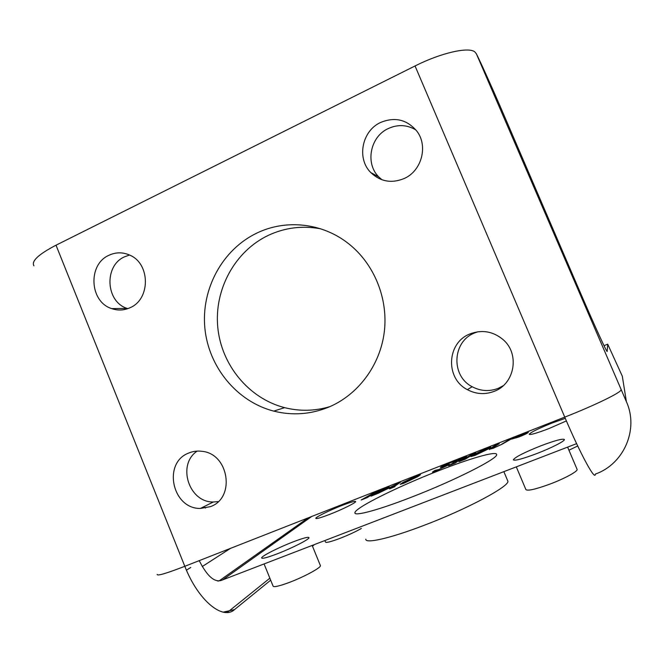 <?xml version="1.0" encoding="UTF-8"?>
<svg xmlns="http://www.w3.org/2000/svg" width="664" height="664" viewBox="0 0 664 664"><rect width="100%" height="100%" fill="white"/><g stroke="black" fill="none" stroke-linecap="round" stroke-linejoin="round"><path stroke-width="1" d="M519.24 436.771L527.531 432.679L520.651 434.721L512.384 438.796L519.24 436.771M520.725 434.613C515.189 436.846 512.143 438.348 511.579 439.12L519.157 436.887C524.743 434.629 527.805 433.119 528.345 432.355L520.725 434.613M218.19 501.627L213.36 501.984C188.8 502.565 176.765 464.576 197.175 451.097M210.43 506.64L200.428 508.441C172.142 509.072 162.389 462.667 188.775 453.022C192.975 451.263 197.382 450.698 201.972 451.312C228.931 453.636 235.695 497.967 210.43 506.64M127.795 308.644L127.189 308.436C105.667 301.888 103.775 265.716 124.541 256.81L129.53 255.034M130.078 307.706C124.035 310.445 117.901 310.744 111.668 308.594C89.54 301.829 87.565 264.504 108.904 255.3C115.768 252.096 122.691 252.029 129.679 255.101C150.438 263.517 150.653 299.265 130.078 307.706M381.949 179.77L378.787 176.939C364.984 163.452 370.138 136.676 388.257 128.55C397.836 124.226 407.057 124.691 415.905 129.945M404.235 178.5C391.602 183.662 380.455 181.687 370.794 172.565C356.535 158.63 361.847 130.924 380.547 122.491C394.814 116.623 406.891 119.487 416.776 131.074C428.396 145.864 421.69 170.922 404.235 178.5M503.171 385.759L498.199 388.349C489.293 391.727 480.62 391.187 472.187 386.738C450.665 375.924 452.226 341.371 474.735 332.905L477.972 331.751M494.24 391.328C485.027 394.814 476.063 394.25 467.348 389.643C445.096 378.43 446.698 342.682 469.971 333.926C481.998 329.419 493.028 331.303 503.063 339.586C520.02 353.804 514.799 383.892 494.24 391.328M329.759 406.683C314.736 411.107 299.688 411.431 284.624 407.646C248.809 398.475 221.353 365.026 217.767 327.277C214.123 289.546 234.79 251.258 268.38 235.33C285.014 227.594 302.435 225.42 320.646 228.806M328.821 407.09C310.777 414.427 292.426 415.772 273.759 411.116C236.857 401.596 208.571 367.034 204.852 328.049C201.084 289.081 222.332 249.523 256.935 233.047C285.794 219.045 322.198 222.822 348.376 243.53C374.147 263.666 388.382 298.518 384.29 331.967C380.132 365.407 358.103 394.773 328.821 407.09M438.165 470.925C398.143 486.48 354.759 507.918 354.908 512.757C354.028 516.526 377.592 510.342 410.85 497.411C455.031 480.437 499.237 457.911 496.614 454.425C496.249 450.765 469.398 458.641 438.165 470.925M365.798 539.193C365.275 543.841 389.262 538.587 422.677 525.863C467.074 509.23 510.915 485.608 507.786 480.944L507.62 480.537M293.148 541.874C278.888 547.344 261.574 556.083 261.624 557.885C261.923 558.997 267.119 557.644 277.203 553.834C291.977 548.19 309.391 539.301 308.992 537.699C308.486 536.645 303.199 538.039 293.148 541.874M264.081 563.943L273.037 586.013C273.46 587.449 278.747 586.304 288.898 582.585C303.747 577.066 321.019 567.728 320.43 565.67L320.297 565.346M341.313 505.736C329.361 510.392 315.607 517.148 315.782 518.343C316.197 519.099 320.911 517.737 329.933 514.276C342.234 509.504 356.053 502.656 355.655 501.586C355.082 500.88 350.301 502.266 341.313 505.736M324.879 540.546L325.484 542.023C325.999 543.019 330.788 541.816 339.843 538.421C348.517 535.026 355.697 531.706 361.365 528.444M540.571 445.926C524.07 452.533 514.99 457.172 513.33 459.845C514.708 461.007 522.535 458.915 536.811 453.562C551.568 447.909 565.222 440.888 564.367 439.485C562.607 438.439 554.672 440.589 540.571 445.926M516.301 466.867L525.88 489.551C527.44 491.169 535.408 489.368 549.775 484.156C564.607 478.619 578.145 471.241 577.099 469.382L577.058 469.282M565.28 418.353L551.801 423.134C538.089 428.67 530.553 432.397 529.208 434.322C530.411 435.053 537.06 433.102 549.169 428.479L566.392 420.926M389.204 486.745L377.061 493.775L371.002 496.149L379.659 491.559L372.097 494.522L367.184 497.643L361.166 500.009L374.72 492.331L380.638 490.007L372.662 494.207L389.204 486.745M402.865 482.454L416.834 475.773L420.453 474.735L417.938 476.536L403.72 483.367L400.16 484.338L402.865 482.454L403.048 482.886M475.739 452.782L465.248 459.222L458.907 461.704L466.809 457.38L458.899 460.484L454.915 463.264L448.607 465.738L460.509 458.658L466.692 456.234L459.388 460.194L467.29 457.089L471.564 454.525L470.61 454.699L475.739 452.782M499.262 443.66L490.837 448.93L493.817 447.951L501.195 444.548L508.582 440L507.528 440.199L512.525 438.24L502.258 444.125L493.103 448.341L489.368 449.196L495.917 444.764L499.262 443.66M473.117 454.898L486.662 448.358L490.737 447.212L488.745 448.773L474.967 455.446L470.925 456.541L473.117 454.898L473.349 455.446M439.269 469.332L447.146 465.53L440.332 467.414L441.211 466.784L456.616 460.152L454.3 461.629L450.084 462.816L443.295 465.937L449.578 464.426L438.655 469.672L432.43 472.112L434.937 470.411L439.302 469.415M389.527 488.787L393.437 486.455L387.486 488.787L378.015 493.402L400.616 482.097L393.603 487.069L394.922 486.679L389.569 488.878M205.583 508.043L203.491 506.914M415.05 65.96C440.996 52.829 468.817 46.571 474.909 51.958L476.395 53.842L626.393 401.687C639.034 429.376 623.869 464.128 595.351 474.079C595.326 481.383 580.643 454.566 564.757 417.116L415.05 65.96L56.017 245.199L184.816 566.301C198.171 600.546 222.78 620.583 234.55 609.569L270.671 580.187M33.939 265.832C31.125 261.218 38.479 254.345 56.017 245.199M626.393 401.687L622.309 376.206L607.701 344.168L607.178 351.364C607.527 354.003 594.554 325.7 580.07 292.002L503.188 113.328C493.045 89.715 481.143 63.263 476.395 53.842M568.94 450.217L577.713 445.967M489.551 449.619L489.368 449.196M486.197 448.64L473.05 455.794L486.114 449.794L488.729 447.893L486.197 448.64M441.386 467.207L441.211 466.784M435.152 470.95L434.937 470.411M416.311 476.071L402.152 483.616L415.407 477.524L418.577 475.391L416.311 476.071M393.669 487.019L393.437 486.455M398.367 483.699L398.134 483.143M393.885 486.181L397.321 483.691L388.266 488.38L393.885 486.181L394.109 486.704M397.753 484.131L397.537 483.608M519.829 435.211L518.75 436.14L522.867 434.231L519.829 435.211M517.057 436.306L524.22 433.675L521.373 435.152L524.054 434.712L518.7 436.206L518.227 436.904L519.14 436.646L515.928 437.9L517.048 437.36L518.011 435.974L517.057 436.306M518.011 435.974L518.335 436.738L518.003 435.991M311.715 516.467L222.598 579.904C215.227 583.332 207.442 576.9 199.242 560.632M576.618 443.652L222.598 579.904L218.215 581.058M607.701 344.168L604.016 345.67M620.931 389.826C622.185 391.967 594.977 405.314 564.757 417.116L184.816 566.301C166.124 573.522 156.903 576.219 157.16 574.377M312.47 546.198L314.52 544.53M190.792 567.438L186.443 570.168M202.254 566.541L230.508 548.356M217.543 580.967L219.253 580.793L308.113 517.887M234.55 609.569L223.204 612.15M200.428 508.441L213.36 501.984M111.668 308.594L127.189 308.436M370.794 172.565L378.787 176.939M467.348 389.643L472.187 386.738M273.759 411.116L284.624 407.646M355.149 513.355L354.908 512.757M224.83 612.399L228.765 611.287L269.858 578.186M577.099 469.382L567.62 447.121M320.43 565.67L312.163 545.434M507.786 480.944L503.868 471.656M497.095 444.448L497.278 444.872M488.729 447.893L489.028 448.598M418.577 475.391L418.835 476.005"/></g></svg>
